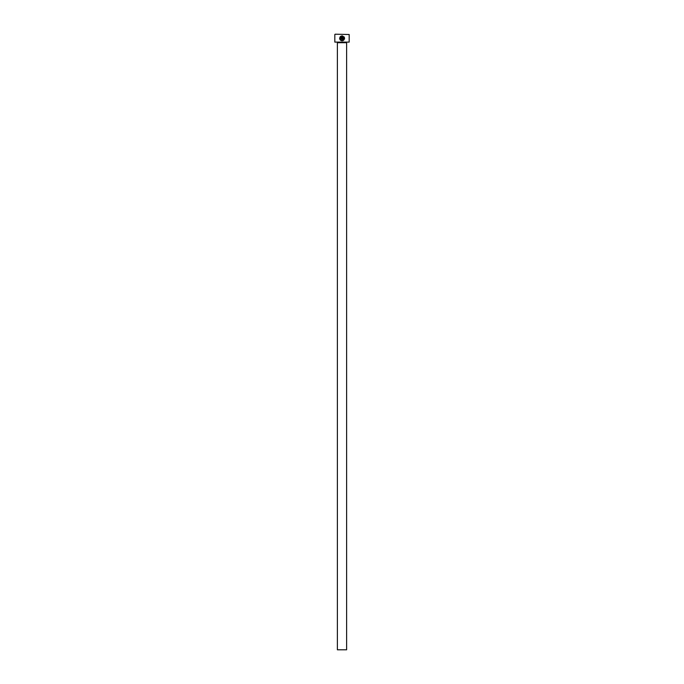 <?xml version="1.0" encoding="UTF-8"?>
<svg xmlns="http://www.w3.org/2000/svg" width="684" height="684" viewBox="0 0 684 684"><rect width="100%" height="100%" fill="white"/><g stroke="black" fill="none" stroke-linecap="round" stroke-linejoin="round"><path stroke-width="1.03" d="M340.17 38.689L340.555 37.124C339.768 38.817 340.29 39.877 342.111 40.305L341.564 40.228M342.111 40.305C344.394 39.433 344.633 38.167 342.846 36.509L342.846 39.313L342.359 39.313L342.359 35.884C345.292 37.671 345.215 39.304 342.111 40.792L342.966 40.638M343.035 40.612L343.804 40.117M344.437 39.142L344.565 38.475M344.437 37.526L344.112 36.893M341.128 38.826L341.367 36.509L340.555 36.423L341.863 35.884L341.863 38.578L341.128 39.313L341.863 38.578M349.182 42.1L334.818 42.1L349.182 42.1L349.182 34.508L335.126 34.2L349.182 34.508M346.617 649.8L337.383 649.8L337.383 42.716L346.617 42.716L346.617 649.8M341.444 40.698L342.111 40.792C339.803 40.245 339.17 38.902 340.204 36.774L340.555 37.124M341.128 39.313L340.384 38.578L340.88 38.578M334.818 42.1L334.818 34.508M340.906 36.774L341.367 36.509M341.863 35.884L340.555 36.423M339.666 38.039L339.674 38.723M339.88 39.381L340.264 39.963M340.273 39.971L341.119 40.587M343.419 36.859L343.59 39.629"/></g></svg>
